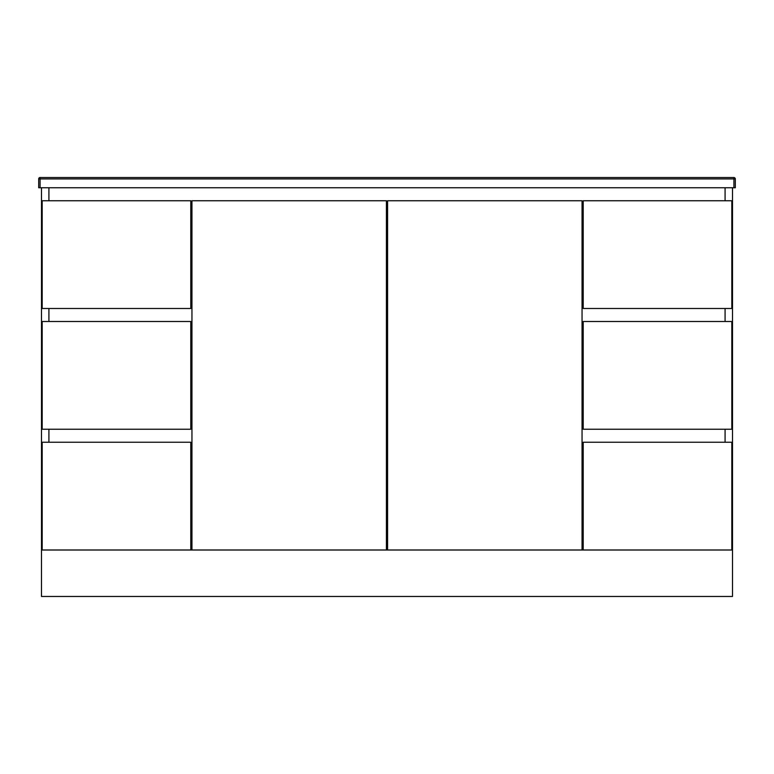 <?xml version="1.0" encoding="UTF-8"?>
<svg xmlns="http://www.w3.org/2000/svg" width="774" height="774" viewBox="0 0 774 774"><rect width="100%" height="100%" fill="white"/><g stroke="black" fill="none" stroke-linecap="round" stroke-linejoin="round"><path stroke-width="1.16" d="M48.917 187.753L48.917 200.756L48.917 187.753M48.917 308.497L48.917 321.5L48.917 308.497M48.917 429.241L48.917 442.244L48.917 429.241M732.514 187.753L732.514 549.985L731.817 549.985L731.817 442.244L583.209 442.244L583.209 549.985L582.048 549.985L582.048 200.756L387.581 200.756L387.581 549.985L386.419 549.985L386.419 200.756L191.952 200.756L191.952 549.985L190.791 549.985L190.791 442.244L42.183 442.244L42.183 549.985L41.486 549.985L41.486 187.753M725.083 442.244L725.083 429.241L725.083 442.244M725.083 321.5L725.083 308.497L725.083 321.5M725.083 200.756L725.083 187.753L725.083 200.756M190.791 542.555L191.952 542.555L190.791 542.555M386.419 542.555L387.581 542.555L386.419 542.555M582.048 542.555L583.209 542.555L582.048 542.555M42.183 200.756L42.183 308.497L190.791 308.497L190.791 200.756L42.183 200.756M583.209 200.756L583.209 308.497L731.817 308.497L731.817 200.756L583.209 200.756M732.514 550.024L732.514 596.464L41.486 596.464L41.486 550.024L732.514 550.024M583.209 549.985L731.817 549.985M583.209 321.5L583.209 429.241L731.817 429.241L731.817 321.5L583.209 321.5M387.581 549.985L582.048 549.985M42.183 549.985L190.791 549.985M191.952 549.985L386.419 549.985M190.791 321.5L42.183 321.5L42.183 429.241L190.791 429.241L190.791 321.5M40.093 187.753L38.7 187.753L38.7 178.929A1.393 1.393 0 0 1 40.093 177.536L733.907 177.536L733.907 178.929L40.093 178.929L40.093 187.753L733.907 187.753L733.907 178.929L735.3 178.929L735.3 187.753L733.907 187.753M735.3 178.929A1.393 1.393 0 0 0 733.907 177.536A1.393 1.393 0 0 1 735.3 178.929M38.7 178.929L40.093 178.929L40.093 177.536A1.393 1.393 0 0 0 38.7 178.929"/></g></svg>
